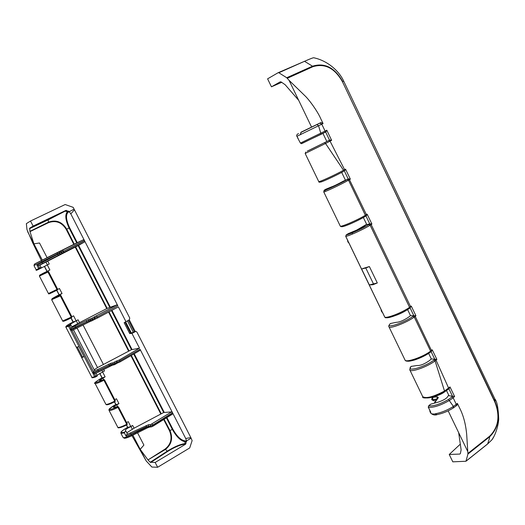 <?xml version="1.0" encoding="UTF-8"?>
<svg xmlns="http://www.w3.org/2000/svg" width="525" height="525" viewBox="0 0 525 525"><rect width="100%" height="100%" fill="white"/><g stroke="black" fill="none" stroke-linecap="round" stroke-linejoin="round"><path stroke-width="0.79" d="M307.178 151.187L312.428 148.66M305.183 153.477L325.546 143.489L343.54 170.251L344.584 169.66L344.433 170.881L344.794 170.671L345.535 169.122L344.584 169.66L330.061 141.153L331.642 140.326L329.792 140.037L312.434 148.654M318.787 181.617C318.59 182.543 320.152 182.359 323.472 181.059C327.843 179.333 339.682 173.644 343.435 171.445L343.54 170.251C335.153 174.937 318.216 182.654 318.747 181.571L305.169 153.477M325.789 189.256L330.953 187.11M325.264 190.647L325.152 190.253M325.48 189.42L325.651 189.315C318.301 193.751 337.358 185.187 347.347 179.53L348.528 180.2L350.352 179.156L348.515 178.868L343.14 181.269C337.7 184.236 333.644 186.185 330.98 187.097M323.715 191.842C323.164 192.905 340.246 184.905 348.528 180.2L365.361 215.263C357.249 220.244 339.938 227.633 340.233 226.019L323.715 191.835L324.273 190.293M396.204 322.317L390.482 323.518L396.204 322.317C399.256 322.298 403.358 320.598 408.509 317.231L410.498 315.623L415.931 315.794L415.223 316.345L413.949 315.65L413.044 316.326C403.791 323.118 383.946 329.365 390.482 323.518L390.613 323.452M388.894 326.616L388.92 326.734C389.137 329.339 406.58 322.731 414.245 317.074L430.592 351.12C423.084 357.046 405.418 363.07 404.972 359.933L388.92 326.734C388.461 326.32 388.848 325.342 390.101 323.807M417.034 365.505L411.193 366.384L417.034 365.505C420.21 365.767 424.325 364.147 429.384 360.649L431.314 358.942L436.866 359.428L435.081 360.892L444.504 391.033C433.25 396.946 425.978 398.81 422.704 396.624M410.773 366.712L411.193 366.384C404.959 372.619 424.745 367.244 433.886 360.111L435.081 360.892C427.514 366.831 410.202 372.881 409.749 369.823L410.773 366.712M409.703 369.659L422.71 396.631M363.352 217.507L366.758 224.582L370.092 223.794L371.917 224.077L371.182 224.556L369.922 223.906L368.95 224.51C362.421 228.546 348.679 234.826 346.218 234.911L348.364 233.612M341.683 172.397L345.332 179.99M322.934 133.389L326.799 141.422M446.532 390.626L449 395.752L454.611 396.513L453.16 397.773L451.907 397.012L448.501 399.453C439.878 404.303 433.309 406.416 428.794 405.799L430.48 404.421M428.649 353.404L431.314 358.942M407.603 309.592L410.498 315.623M369.331 284.937L361.627 268.997L364.901 267.888L365.794 267.993L373.413 283.769L373.019 284.701L377.304 282.968L369.331 284.937L373.019 284.701M364.901 267.888L369.39 266.562L365.794 267.993L361.627 268.997M377.304 282.968L369.39 266.562M428.269 406.954L428.348 407.197C433.191 407.879 440.232 405.622 449.479 400.417L453.16 397.773L456.264 404.329L453.423 406.435C447.149 410.307 441.098 412.748 435.271 413.766L435.343 413.917C432.6 414.212 431.005 413.858 430.559 412.847L429.955 411.613M429.758 410.242L429.968 411.626L430.848 412.368L430.421 411.482M448.836 395.417L448.002 395.981C447.28 398.081 444.058 400.116 438.329 402.084L430.933 404.092M448.265 389.222L449.492 388.244L449.991 386.932L444.504 391.033L444.603 391.867L448.606 389.018L448.632 388.126L436.026 360.15L434.752 359.422L433.886 360.111M413.083 316.299L414.284 317.048L430.592 351.12L432.233 349.775L431.445 351.323M345.732 236.257L345.765 236.335C348.39 236.263 363.142 229.543 370.132 225.212L371.182 224.556L410.557 306.587L409.605 307.296L409.553 308.3L411.252 306.049L410.189 307.781M368.996 224.483L370.178 225.179L409.566 307.322C402.892 312.172 387.949 318.157 384.877 317.251L385.731 317.822M381.262 310.859L382.646 312.637M348.029 242.143L347.924 240.804M348.987 243.003L348.023 242.13M381.143 309.658L381.281 310.912L381.997 311.299L381.596 310.472M321.077 134.334L324.949 132.352L325.113 131.079L300.405 143.082L301.737 143.601L325.999 131.801L326.806 130.213L325.113 131.079L321.766 124.189L323.059 123.539L320.696 118.591C317.638 111.359 308.956 99.415 304.697 95.55L289.065 80.332L298.679 100.301L285.141 84.722L281.078 81.913L280.238 81.841L271.451 86.809L281.735 82.313M456.008 405.989L457.295 404.88L457.367 403.371L459.611 408.017C463.332 415.196 465.688 423.964 466.679 434.313L467.933 454.066L465.957 461.258L452.793 461.829L449.236 454.473L459.788 454.066L460.353 453.639L461.121 449.833L458.673 432.672L467.585 451.192M366.699 224.464L365.807 224.963C364.639 226.196 361.252 228.053 355.655 230.547L348.554 233.5M371.917 224.077L367.146 214.141L366.47 215.637L365.321 216.352M324.667 142.695L325.546 143.489L330.061 141.153L328.84 140.536L307.223 151.161M325.999 131.801L324.89 132.392M297.504 137.629L300.405 143.082M298.102 138.318L296.881 136.329L321.766 124.189L319.784 123.145L316.988 124.55L318.563 125.803L321.116 134.308L301.245 143.692M300.418 134.525L300.937 132.241L311.574 127.089L301.015 132.405L300.49 134.689M432.233 397.228L431.714 399.44L432.541 399.623L432.915 397.366L432.534 397.136M436.629 399.637L432.541 399.623L436.885 399.053L437.266 396.775L432.915 397.366M437.332 414.547L436.583 414.822L435.343 413.917M436.8 414.632L435.271 413.766M311.574 127.089L320.972 122.542L323.059 123.539M460.3 444.157L449.236 454.473M311.496 126.925L298.679 100.301M271.451 86.809L267.592 78.835L278.099 72.739L278.854 72.758L286.735 77.739L289.065 80.332M287.306 78.291L312.966 66.682C324.85 63.092 334.661 68.079 342.405 81.657L494.924 402.216C500.253 416.01 498.501 427.33 489.654 436.183L467.913 453.423M448.16 410.832L458.673 432.672M467.933 454.066L489.7 436.741C498.809 427.691 500.614 416.082 495.121 401.927L494.924 402.216M487.679 443.874L466.056 461.101M493.782 436.708L492.063 439.655L487.673 443.874L489.431 438.375L489.654 436.177M343.777 81.296L494.727 398.652L495.121 401.927L342.405 81.657M343.757 81.257L342.694 81.539C334.74 67.554 324.68 62.442 312.513 66.196L312.966 66.688M278.854 72.758L304.513 61.307L312.513 66.189L286.735 77.739M278.224 72.68L304.513 61.307C310.57 58.623 313.714 57.455 313.943 57.809C327.633 60.742 339.202 71.052 343.763 81.257M465.957 461.258L487.574 444.032L492.063 439.655C494.977 435.638 498.218 426.864 498.717 419.114C498.304 408.155 497.05 401.494 494.95 399.112M127.253 423.944L126.991 424.777L127.221 423.872M117.823 406.658L115.283 407.006L117.659 406.724L117.968 407.413C112.816 409.933 109.83 410.917 109.016 410.353L117.79 427.291C118.617 427.862 121.59 426.864 126.709 424.305L127.28 423.885L118.552 407L117.968 407.413L126.991 424.777C121.984 427.258 119.214 428.164 118.657 427.481M118.486 406.987L117.948 406.645L118.486 406.987M114.601 405.221L114.653 405.195C106.936 410.399 107.94 410.911 117.659 406.724L117.948 406.645M190.824 437.574L185.712 438.5L172.653 412.978L152.965 425.165L146.77 427.179L131.309 434.936C127.706 436.708 125.16 437.633 123.677 437.712L123.014 437.345L120.921 433.328L124.412 432.948L126.105 436.209L146.547 426.74L150.209 426.116L152.873 424.981L172.567 412.808L171.609 411.902L163.682 412.512L134.072 428.203L132.654 425.46L130.778 426.484L128.277 421.641L126.597 422.566M114.443 401.907L115.802 404.545L114.634 405.195L118.965 403.633L116.727 404.841C114.535 406.061 113.426 406.895 113.4 407.348L115.283 407.006M115.277 400.778L115.014 401.612L115.244 400.719M115.014 401.618C106.057 406.179 106.319 404.519 105.873 404.303C106.641 404.762 109.587 403.699 114.726 401.133L115.303 400.726L104.521 379.87L103.93 380.264L115.014 401.618C109.751 404.23 107.008 405.156 106.765 404.408M104.462 379.864L103.884 379.516L104.462 379.864M100.931 378.407L100.944 378.407C92.978 383.493 93.87 383.887 103.628 379.588L103.93 380.264C98.779 382.791 95.819 383.847 95.051 383.427C93.457 383.598 95.406 381.924 100.918 378.413L105.112 376.825L102.611 371.995M118.965 403.633L116.452 398.764L114.765 399.683M95.038 383.368L105.879 404.309M105.112 376.825L99.455 380.422L101.305 379.995M71.846 316.798L71.597 317.658L71.886 316.765L60.9 295.522L60.277 295.87L71.269 317.12L71.886 316.765L60.9 295.522L60.139 295.181L60.854 295.536M62.678 320.972L71.269 317.12L71.59 317.664C65.52 320.808 62.554 321.917 62.685 320.978L51.653 299.703L60.277 295.87L60.139 295.181M58.078 295.949L59.994 295.234C50.295 299.854 49.619 299.887 57.967 295.352L59.167 294.755L56.825 290.227M117.79 305.734L84.518 240.706L63.518 251.278L84.433 240.529L83.514 239.735L77.267 242.662L69.608 227.719C66.038 219.982 65.553 214.823 68.152 212.251L73.789 209.311L74.452 209.81L129.76 318.065L129.308 319.83L125.954 321.694L118.368 306.869L97.775 317.874L97.282 316.916L117.79 305.734L116.852 304.9L107.185 308.378L79.544 322.652L78.074 319.804L76.145 320.801L73.585 315.84L71.866 316.733M59.167 294.755L62.042 293.508L57.855 296.034M57.533 289.124L57.284 289.997L57.573 289.098L48.582 271.707L47.952 272.042L56.949 289.439L57.573 289.098L48.582 271.707L47.782 271.373L48.536 271.727M48.444 293.508L56.949 289.439L57.284 289.997C48.49 294.381 48.713 294.276 48.444 293.514L39.408 276.078L47.952 272.042L47.782 271.373M45.688 272.278L47.677 271.412C39.165 275.579 37.656 276.196 43.148 273.276L43.135 273.282M62.042 293.508L59.463 288.52L57.645 289.446M39.697 275.166L39.401 276.071M43.148 273.276L49.882 269.981L45.583 272.324M126.781 432.764L134.072 428.203M124.412 432.948L124.707 432.009L125.987 431.222L127.483 434.109L126.591 434.654L126.105 436.209M97.013 375.25L104.475 370.913L103.714 369.429M49.882 269.981L47.289 264.967L49.232 263.99L47.762 261.142L78.625 245.319L84.643 241.887L84.518 240.706M79.544 322.652L77.759 323.636L76.289 320.795L70.317 324.135M71.932 326.812L77.759 323.636M71.288 327.83L70.258 329.582L94.428 318.288L92.603 319.259L91.658 318.36L88.692 319.476L71.288 327.83L72.201 327.331L70.324 324.148M126.702 427.822L130.778 426.484M125.987 431.222L125.285 430.303C125.659 429.345 127.549 428.098 130.955 426.549L132.654 425.46M132.372 429.299L130.955 426.549M49.232 263.99L41.265 268.019L39.893 264.928L38.948 265.407L84.63 241.894M47.762 261.142L39.966 265.066M76.145 320.801L72.936 322.088L71.019 317.953M46.955 271.346L44.382 266.424L47.289 264.967M78.973 346.664L84.112 356.587L82.09 357.525L82.458 356.915L77.411 347.183L76.269 347.196L78.973 346.664L76.716 347.15M82.09 357.525L81.526 357.262L84.112 356.587M76.309 347.209L81.526 357.262M155.164 462.459L157.644 467.257L189.702 447.95L192.124 440.619L190.824 437.568L190.844 438.375L186.519 440.915L185.181 440.928L184.826 443.658C180.2 444.255 174.307 446.782 167.153 451.231L150.255 462.256L155.164 462.459L185.522 444.242L186.519 440.915M185.712 438.5L186.513 440.869M69.221 211.608L70.803 213.885L74.445 209.81L73.192 207.349L65.166 204.527L30.516 221.025L33.127 226.078L29.63 228.231L29.984 231.623L48.595 222.626C55.932 220.08 61.812 222.338 66.229 229.399L73.822 244.355L77.267 242.662M84.433 240.529L70.803 213.885M69.182 211.568L65.855 210.427L33.127 226.078M135.634 331.406L129.714 333.578L131.946 333.414L135.85 331.387L136.94 332.108L190.824 437.568M41.14 267.33L36.172 269.843C35.667 270.677 36.73 270.388 39.368 268.971L41.429 267.934L39.368 268.971L38.66 268.583L36.907 265.21L42.098 262.493L41.718 261.758L57.52 253.936L58.4 255.321L60.775 254.054M34.342 265.355L41.718 261.758L41.344 260.689L34.762 263.891L34.013 265.657L34.328 264.311M38.948 265.407L36.907 265.21M65.868 327.114L68.565 326.32L68.677 325.48C64.608 327.003 65.73 326.025 72.043 322.553L72.023 322.567C67.482 324.87 65.435 326.392 65.874 327.121M95.865 376.786L97.342 375.933L97.092 375.408L94.671 376.714L91.901 377.344L81.578 357.44M111.91 365.413L109.85 366.338L109.285 365.525L92.997 373.478L94.815 373.754L98.831 371.884L97.657 369.541L93.758 371.273L94.671 370.735L73.48 329.805M93.758 371.273L92.748 372.993L98.077 370.689L110.814 364.626L111.202 363.142L97.657 369.541M75.147 326.025L75.744 327.534L70.514 330.074L72.056 330.409L93.391 371.602M41.383 260.564L32.419 242.235L26.972 229.589L26.362 223.643L30.516 221.025M97.092 375.408L95.977 373.249M130.587 333.086L125.016 322.206M129.714 333.578L124.136 322.685L125.954 321.694M112.173 365.354L117.889 362.782L116.051 361.226L112.934 362.867L111.202 363.142M172.567 412.808L140.063 349.276L140.182 350.319L120.048 361.902M94.395 318.229L94.375 316.883L91.658 318.36M97.775 317.874L89.814 321.648M94.428 318.288L94.559 319.384M172.653 412.978L172.764 413.949L153.136 426.09M123.677 437.712L124.648 438.263M111.431 310.57L131.48 349.689L139.493 348.154L131.946 333.414M139.493 348.154L119.405 359.927L116.051 361.226M171.609 411.902L150.59 424.607L150.209 426.116L151.2 426.897L149.303 427.107L148.424 426.543L148.627 424.692L126.591 434.654M109.837 366.338L98.844 371.884L111.943 365.413L110.814 364.626L112.547 364.357L112.934 362.867M108.721 364.107L109.285 365.525L115.231 363.188L115.369 364.238L113.617 365.006L112.547 364.357L115.211 363.149L114.273 362.27M92.603 319.259L89.959 320.539L91.16 321.116L92.735 320.362L92.603 319.259M90.326 318.983L89.959 320.539L88.397 321.156L89.591 321.733L87.393 322.796L89.637 321.72M88.692 319.476L88.397 321.156L86.802 321.937L87.393 322.796L76.348 328.387L87.399 322.796M72.404 330.317L76.348 328.387L72.056 330.402M84.643 241.887L63.65 252.466L63.518 251.278L60.893 252.617L62.35 253.148M83.514 239.735L57.133 252.873L57.52 253.936L60.782 252.394L59.325 253.523L60.703 254.087L63.663 252.459M59.548 251.692L59.325 253.523L42.098 262.493L42.761 263.412L58.4 255.321M34.762 263.891L47.106 257.696L39.506 242.99L33.915 243.83L27.622 231.663M47.093 257.67L73.822 244.355M163.702 419.567L169.503 430.736C172.522 438.185 171.052 444.294 165.086 449.072L147.991 459.913L165.368 449.459C171.616 444.544 173.145 438.224 169.956 430.493L164.102 419.317M137.557 432.817L143.896 445.088L140.201 449.341L147.991 459.913M166.432 417.874L172.351 429.43L169.503 430.736M150.701 462.505L167.6 451.474C174.392 447.261 179.99 444.865 184.387 444.288L185.522 444.242M172.351 429.43C176.603 437.01 180.915 441.105 185.286 441.715L186.585 441.656M165.086 449.072L167.6 451.474M131.48 349.689L97.519 367.579L94.185 369.79M68.598 211.07L67.561 211.693C64.805 214.403 65.317 219.831 69.097 227.981L66.708 229.169C62.153 221.799 56.07 219.476 48.451 222.187L29.912 231.348M74.248 244.145L66.708 229.169L66.229 229.399M29.525 228.644L48.162 219.89L48.595 222.626M65.835 210.44L48.162 219.883L66.636 210.381M68.152 212.251L64.949 210.978L65.855 210.427M132.871 435.166L146.206 460.957L131.952 435.632M157.644 467.257L151.882 467.053L146.206 460.957M148.175 460.143L150.255 462.256M42.328 260.092L33.915 243.83L29.984 231.623M78.074 319.804L76.289 320.795M101.903 370.342L102.729 371.943M83.055 324.988L103.412 364.448M45.931 262.06L47.401 264.915M329.792 140.037L328.84 140.536M343.416 171.458L343.311 171.518C336.683 175.225 323.42 181.414 320.827 182.018M348.515 178.868L347.353 179.53L348.528 180.2L365.4 215.237L365.157 216.464M367.146 214.141L365.361 215.263L365.098 216.49C356.508 221.786 338.52 229.117 341.933 225.98M413.044 316.326L414.245 317.074L415.223 316.345L431.445 350.444L431.071 351.586M405.149 360.216C405.083 360.15 405.385 362.598 414.586 359.992C420.978 357.833 426.3 355.195 430.559 352.065L430.598 351.12L430.283 352.216C423.675 357.427 408.201 362.939 406.573 360.721M424.528 397.622C428.544 398.79 435.186 396.887 444.445 391.913L444.603 391.867C437.679 397.405 420.807 399.571 422.75 396.716M325.631 131.998L329.529 140.168M344.354 170.933L348.219 178.992M434.47 403.134L438.349 397.609L437.266 396.775M410.104 307.893L413.792 315.584M431.104 351.632L434.739 359.198M448.888 388.769L452.511 396.257M430.566 411.902L428.249 407.111L428.951 405.517M430.848 412.368L428.348 407.197L428.794 405.799M453.2 407.951L453.423 406.435L448.501 399.453M452.806 396.237L451.907 397.012M431.721 351.113L430.428 352.163M368.95 224.51L370.132 225.212L409.566 307.322L409.408 308.398M384.799 317.218L385.442 317.763C393.652 316.87 401.671 313.727 409.513 308.326L409.27 308.464C403.049 312.985 389.117 318.557 386.229 317.704M382.371 312.08L384.805 317.113M346.218 234.911L345.765 236.335L348.305 241.592M348.685 242.386L381.997 311.299M449.991 386.932L454.611 396.513M432.233 349.775L436.866 359.428M411.252 306.049L415.931 315.794M340.312 226.118C340.863 227.102 343.133 226.793 347.123 225.186C349.716 224.267 358.345 220.48 365.262 216.392L366.266 215.768L366.398 214.62L349.466 179.662L348.226 179.032M345.535 169.122L350.352 179.156M326.806 130.213L331.642 140.326M457.367 403.371L456.264 404.329L456.232 405.799L453.515 407.833C447.74 411.442 442.083 413.72 436.531 414.671M348.049 241.178L345.693 236.316L346.31 234.8L348.377 233.605M356.672 230.107L366.627 224.319L356.646 230.121M434.103 403.233L438.349 397.609M434.096 400.805L431.845 399.571M433.847 400.824L435.908 400.66M320.972 122.542L319.784 123.145M316.988 124.55L301.015 132.405M460.366 453.607L459.788 454.066M365.964 215.959L369.777 223.906M65.527 319.915C61.957 322.179 63.978 321.431 71.571 317.671M102.861 378.026L103.648 379.555M161.136 413.575L131.316 355.425M130.902 355.661L160.716 413.785M150.59 424.607L148.627 424.692M116.727 404.841L117.679 406.678M75.219 247.111L106.752 308.588M107.185 308.378L75.646 246.888M116.852 304.9L94.375 316.883M124.707 432.009C120.225 433.322 120.068 432.442 124.235 429.365L127.627 427.317M127.759 427.298L126.578 424.988M115.953 404.526L114.568 401.848M78.127 245.588L109.699 307.191M73.244 321.956L71.144 317.894M47.079 271.287L44.513 266.378M134.492 331.59L135.286 331.531M38.463 265.538L39.847 268.728M44.389 266.438L39.401 268.957M70.258 329.582L68.565 326.32L69.661 325.782L69.116 325.27L68.677 325.48M70.672 324.424L69.116 325.27M70.895 328.164L69.661 325.782L71.019 325.041M94.539 373.82L95.76 376.182L95.852 376.792L95.287 377.068L94.671 376.714L92.997 373.478M92.748 372.993L70.514 330.074M97.342 375.933L95.287 377.068C92.656 377.895 91.534 377.993 91.914 377.37M101.804 377.928L100.964 378.387M126.722 427.829L124.182 429.378M146.101 425.545L147.289 427.934L131.834 435.684L130.508 433.033M125.659 321.858L131.368 333.027M133.284 332.279L127.444 320.867M128.494 320.283L134.328 331.688M117.771 362.808L120.035 361.915L118.289 362.683L117.009 362.158L115.231 363.188L116.983 362.106M140.182 350.319L120.035 361.915L119.89 360.872L117.252 362.099L116.747 361.108M140.063 349.276L119.89 360.872L119.405 359.927M115.388 364.219L117.856 362.795M94.402 318.235L95.038 316.68M95.15 319.161L94.638 318.163L97.282 316.916L96.357 316.063M151.928 424.056L152.873 424.981L153.103 426.129L151.686 426.759M172.764 413.949L151.417 426.871M149.212 427.101L147.289 427.934L149.507 427.087M124.412 438.257C125.888 438.244 128.362 437.384 131.834 435.684L147.269 427.928M92.728 320.368L94.52 319.41M86.251 320.545L86.802 321.937L75.744 327.534L76.348 328.387M61.195 250.924L60.782 252.394L63.42 251.088L62.514 250.274M57.133 252.873L41.344 260.689M184.387 444.288L184.826 443.658L186.014 443.618M185.181 440.928C181.04 440.337 176.945 436.446 172.896 429.266L172.351 429.437M172.896 429.266L166.904 417.578M133.711 354.04L163.682 412.512M164.227 412.355L134.203 353.765M128.993 350.805L109.016 311.863M108.59 312.093L128.559 351.022M132.018 349.499L111.93 310.308M110.224 306.974L78.625 245.319M69.608 227.719L69.103 227.975L76.755 242.911M48.28 219.47L29.636 228.231L64.949 210.978M77.057 328.027L97.519 367.579M102.132 377.803L99.855 373.393M305.189 153.484L305.78 152.027M411.377 366.299L410.963 366.509M430.598 404.276L428.82 405.549M382.476 312.414L384.792 317.198M352.091 233.363L353.332 232.05M296.881 136.329C296.297 135.358 296.842 134.439 298.515 133.567M347.694 241.428L347.583 240.227M348.075 242.215L348.961 243.075M381.655 311.692L382.594 312.651M431.885 399.794L433.827 400.824M430.625 412.991C432.383 414.737 434.378 415.347 436.603 414.816M348.803 242.747L381.727 310.866M117.836 427.357C117.771 428.498 120.822 427.639 126.991 424.777M109.01 410.347L109.029 409.487C108.321 409.336 113.945 405.405 114.614 405.208M51.667 299.703L52.165 298.594M36.166 269.83L34 265.65M76.269 347.189L65.868 327.127M120.914 433.315C121.511 431.957 119.247 433.059 124.149 429.404M129.281 319.843L135.214 331.439M98.838 371.884L94.822 373.754M42.755 263.412L38.909 265.427M123.014 437.345L124.031 438.106M127.608 427.311L126.459 425.053M56.7 290.292L59.036 294.801M99.73 373.465L101.988 377.829"/></g></svg>

